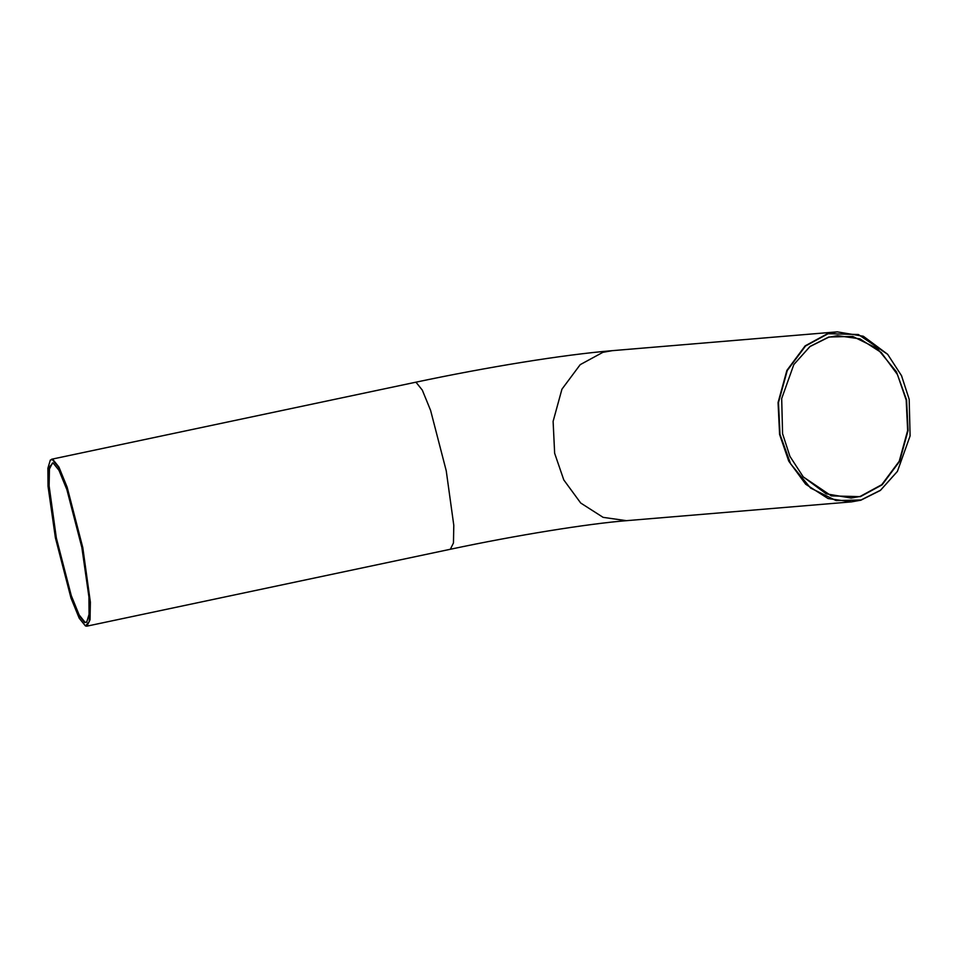 <?xml version="1.0" encoding="UTF-8"?>
<svg xmlns="http://www.w3.org/2000/svg" width="958" height="958" viewBox="0 0 958 958"><rect width="100%" height="100%" fill="white"/><g stroke="black" fill="none" stroke-linecap="round" stroke-linejoin="round"><path stroke-width="1.44" d="M55.935 538.013L70.904 595.84L78.819 615.228L84.699 622.58L86.699 622.197L89.058 614.365L88.938 597.062L81.861 547.521L66.892 489.694L58.977 470.306L53.097 462.954L49.397 466.929L48.559 483.155L55.935 538.013M86.867 622.041L85.022 622.281L79.167 614.952L71.275 595.613L56.342 537.941L49.109 485.862L49.445 469.013L52.415 462.989L53.229 463.001M55.396 537.809L48.02 486.221L47.9 468.187L50.343 460.032L52.439 459.636L58.558 467.3L66.809 487.49L82.4 547.725L90.076 604.857L89.202 621.754L85.43 625.921L79.227 618.233L70.988 598.043L55.396 537.809M85.849 626.065L86.915 626.149L90.028 619.838L90.375 602.187L82.807 547.653L67.168 487.263L58.905 467.025L52.762 459.337L50.343 460.032M906.591 399.977L896.425 371.788L877.265 348.484L852.716 336.426L828.778 337.024L810.085 346.389L793.847 364.507L781.692 398.54L782.578 433.711L789.931 456.367L803.247 476.88L831.364 495.897L860.392 496.651L882.102 484.844L899.61 461.349L908.064 430.537L906.591 399.977M793.799 364.591L809.965 346.568L828.586 337.264L837.567 335.683L859.889 338.845L881.288 352.52L897.466 374.602L906.184 400.037L907.645 430.525L899.227 461.253L881.767 484.676L860.104 496.46L851.135 498.04L826.227 493.849L803.247 476.88M909.178 399.27L910.1 435.914L897.43 471.36L880.522 490.221L861.05 499.968L836.118 500.603L810.552 488.041L790.59 463.78L780.004 434.405L778.471 402.576L787.272 370.483L805.51 346.018L828.131 333.707L858.356 334.51L887.647 354.316L901.514 375.668L909.178 399.27M887.587 354.244L863.326 336.246L837.244 331.851L827.844 333.516L805.163 345.85L786.889 370.387L778.064 402.564L779.596 434.477L788.733 461.121L805.666 484.233L828.083 498.555L851.458 501.872L860.847 500.208L880.378 490.436L897.383 471.432M51.612 459.229L415.042 382.362L416.191 382.47L422.334 390.157L430.597 410.395L446.236 470.785L453.793 525.319L453.457 542.97L450.344 549.269L86.915 626.149M415.042 382.362C487.275 367.07 563.16 354.711 612.294 350.664L602.893 352.316L580.213 364.651L561.939 389.188L553.113 421.364L554.646 453.278L563.783 479.922L580.716 503.034L603.121 517.356L626.496 520.673L851.458 501.872M612.294 350.664L837.244 331.851M626.496 520.673C588.2 523.727 516.027 535.271 450.344 549.269"/></g></svg>
